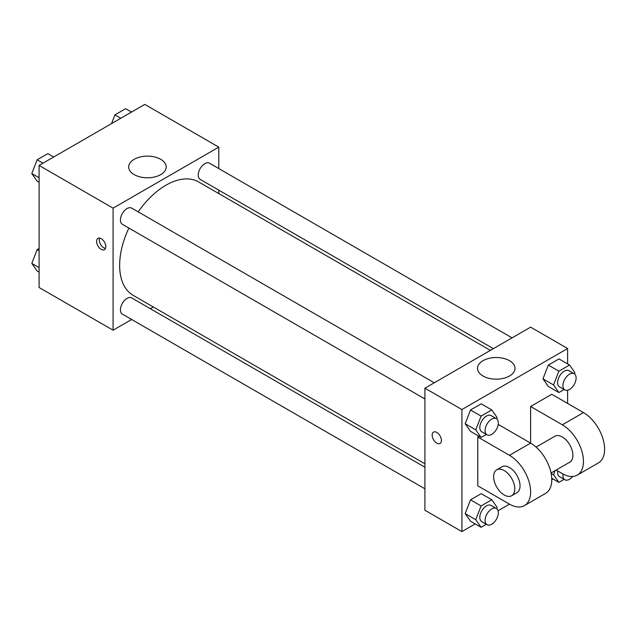 <?xml version="1.0" encoding="UTF-8"?>
<svg xmlns="http://www.w3.org/2000/svg" width="636" height="636" viewBox="0 0 636 636"><rect width="100%" height="100%" fill="white"/><g stroke="black" fill="none" stroke-linecap="round" stroke-linejoin="round"><path stroke-width="0.95" d="M131.652 319.487L113.089 330.203L39.098 287.488L39.098 165.432L144.801 104.407L218.792 147.123L218.792 168.556M153.316 306.981L150.334 308.699M128.869 228.046A65.476 37.802 120 0 0 119.64 265.395A65.476 37.802 120 0 0 133.202 295.366L424.912 463.787M490.388 350.38L198.678 181.96A65.476 37.802 120 0 0 138.211 211.868M218.792 190.132L218.792 193.575M113.089 330.203L113.089 208.147L218.792 147.123M512.052 337.867L209.514 163.198A9.341 5.398 120 0 0 202.312 165.702A9.341 5.398 120 0 0 198.233 175.107A9.341 5.398 120 0 0 200.165 179.384L493.369 348.655M424.912 467.222L131.716 297.95A9.341 5.398 120 0 0 124.513 300.454A9.341 5.398 120 0 0 120.435 309.851A9.341 5.398 120 0 0 122.374 314.128L424.912 488.798M424.912 398.971L122.374 224.301A9.341 5.398 -60 0 1 122.374 213.513A9.341 5.398 -60 0 1 131.716 208.115L434.253 382.785M113.089 208.147L39.098 165.432M134.188 174.614A18.746 10.82 180 0 1 128.695 166.958A18.746 10.82 180 0 1 147.441 156.138A18.746 10.82 180 0 1 166.187 166.958A18.746 10.82 180 0 1 154.62 176.959A18.746 10.82 180 0 1 134.188 174.614M105.83 246.681A6.543 3.776 60 0 1 104.479 249.678A6.543 3.776 60 0 1 97.936 245.901A6.543 3.776 60 0 1 97.936 238.349A6.543 3.776 60 0 1 102.976 240.098A6.543 3.776 60 0 1 105.83 246.681M105.528 248.414A6.543 3.776 60 0 1 100.599 244.359A6.543 3.776 60 0 1 99.55 238.071M475.227 523.905L461.911 531.593L424.912 510.239L424.912 388.183L530.615 327.15L567.614 348.512L567.614 363.887M39.098 182.278L37.142 181.149L31.8 173.549L37.142 159.787L47.819 153.626L53.686 157.013M39.098 177.762L31.8 173.549M43.01 163.174L37.142 159.787M111.546 123.599L114.933 114.87L125.618 108.708L131.485 112.095M120.8 118.256L114.933 114.87M39.098 272.113L37.142 270.984L31.8 263.384L37.142 249.622L39.098 248.493M39.098 267.597L31.8 263.384M39.098 250.751L37.142 249.622M486.333 434.436L481.094 437.457L475.752 429.864L481.094 416.103L491.771 409.934L497.113 417.534L496.621 418.806M496.39 418.655L491.103 415.61A9.341 5.398 120 0 0 483.901 418.106A9.341 5.398 120 0 0 479.822 427.511A9.341 5.398 120 0 0 481.762 431.788L487.041 434.841A9.341 5.398 120 0 0 496.39 429.443A9.341 5.398 120 0 0 496.39 418.655A9.341 5.398 120 0 0 489.187 421.159A9.341 5.398 120 0 0 485.109 430.564A9.341 5.398 120 0 0 487.041 434.841M481.094 437.457L470.521 431.359L465.178 423.759L470.521 409.997L481.198 403.836L491.771 409.934M475.752 429.864L465.178 423.759L470.521 409.997L481.198 403.836M481.094 416.103L470.521 409.997M564.132 389.518L558.885 392.547L553.551 384.947L558.885 371.185L569.57 365.016L574.904 372.617L574.411 373.889M574.181 373.745L568.902 370.693A9.341 5.398 120 0 0 561.699 373.197A9.341 5.398 120 0 0 557.621 382.594A9.341 5.398 120 0 0 559.553 386.871L564.84 389.924A9.341 5.398 120 0 0 574.181 384.534A9.341 5.398 120 0 0 574.181 373.745A9.341 5.398 120 0 0 566.986 376.242A9.341 5.398 120 0 0 562.908 385.647A9.341 5.398 120 0 0 564.84 389.924M558.885 392.547L548.319 386.442L542.977 378.849L548.319 365.08L558.996 358.919L569.57 365.016M553.551 384.947L542.977 378.841L548.319 365.08L558.996 358.919M558.885 371.185L548.319 365.08M486.333 524.263L481.094 527.292L475.752 519.699L481.094 505.93L491.771 499.769L497.113 507.361L496.621 508.641M496.39 508.49L491.103 505.437A9.341 5.398 120 0 0 483.901 507.941A9.341 5.398 120 0 0 479.822 517.346A9.341 5.398 120 0 0 481.762 521.623L487.041 524.676A9.341 5.398 120 0 0 496.39 519.278A9.341 5.398 120 0 0 496.39 508.49A9.341 5.398 120 0 0 489.187 510.994A9.341 5.398 120 0 0 485.109 520.399A9.341 5.398 120 0 0 487.041 524.676M481.094 527.292L470.521 521.194L465.178 513.594L470.521 499.832L481.198 493.663L491.771 499.769M475.752 519.699L465.178 513.594L470.521 499.832L481.198 493.663M481.094 505.93L470.521 499.832M564.132 479.345L558.885 482.374L553.551 474.782L555.172 470.6M557.732 470.966A9.341 5.398 120 0 0 557.621 472.429A9.341 5.398 120 0 0 559.553 476.706L564.84 479.759A9.341 5.398 120 0 0 572.734 476.467M558.885 482.374L551.714 478.24M553.551 474.782L551.11 473.375M563.019 474.003A9.341 5.398 120 0 0 562.908 475.482A9.341 5.398 120 0 0 564.84 479.759M436.797 443.093A6.543 3.776 -120 0 0 440.064 443.419A6.543 3.776 60 0 1 436.789 443.101A6.543 3.776 60 0 1 432.52 437.337A6.543 3.776 60 0 1 433.521 432.098A6.543 3.776 -120 0 0 432.528 437.337A6.543 3.776 -120 0 0 436.797 443.093M433.521 432.098A6.543 3.776 60 0 1 440.064 435.875A6.543 3.776 60 0 1 440.064 443.419M461.911 531.593L461.911 409.536L424.912 388.183L530.615 327.15M424.912 510.239L424.912 388.183M509.516 360.692A18.746 10.82 180 0 1 515.009 368.347A18.746 10.82 180 0 1 496.263 379.167A18.746 10.82 180 0 1 477.517 368.347A18.746 10.82 180 0 1 489.084 358.346A18.746 10.82 180 0 1 509.516 360.692M461.911 409.536L567.614 348.512M567.614 390.234L567.614 403.439M553.018 478.988L551.754 479.719M509.476 504.133L477.763 485.825L477.763 437.004L509.476 455.312A29.9 17.259 60 0 1 529.009 481.659A29.9 17.259 60 0 1 524.422 505.612A29.9 17.259 60 0 1 509.476 504.133L498.044 510.732M548.319 386.442L542.977 378.849M470.521 431.359L465.178 423.759M470.521 521.194L465.178 513.594M498.044 425.293L498.902 424.8L530.615 443.101L530.615 406.491L551.754 394.28L583.466 412.589A29.9 17.259 60 0 1 603 438.935A29.9 17.259 60 0 1 598.412 462.897L577.273 475.1A29.9 17.259 60 0 1 562.327 473.621L556.134 470.044M479.027 436.272L477.763 437.004M524.422 505.612L545.561 493.409A29.9 17.259 -120 0 0 550.148 469.448A29.9 17.259 -120 0 0 530.615 443.101L509.476 455.312M536.084 447.092L554.854 436.264A14.946 8.634 60 0 1 566.374 440.263A14.946 8.634 60 0 1 572.893 455.312A14.946 8.634 60 0 1 569.8 462.157L551.038 472.985M583.466 412.589L562.327 424.8L530.615 406.491M562.327 424.8A29.9 17.259 60 0 1 581.853 451.139A29.9 17.259 60 0 1 577.273 475.1M496.716 469.829L502.003 466.776A14.946 8.634 60 0 1 513.522 470.783A14.946 8.634 60 0 1 520.041 485.825A14.946 8.634 60 0 1 516.949 492.669L511.662 495.722A14.946 8.634 60 0 1 496.716 487.089A14.946 8.634 60 0 1 496.716 469.829A14.946 8.634 60 0 1 508.236 473.828A14.946 8.634 60 0 1 514.763 488.877A14.946 8.634 60 0 1 511.662 495.722"/></g></svg>
